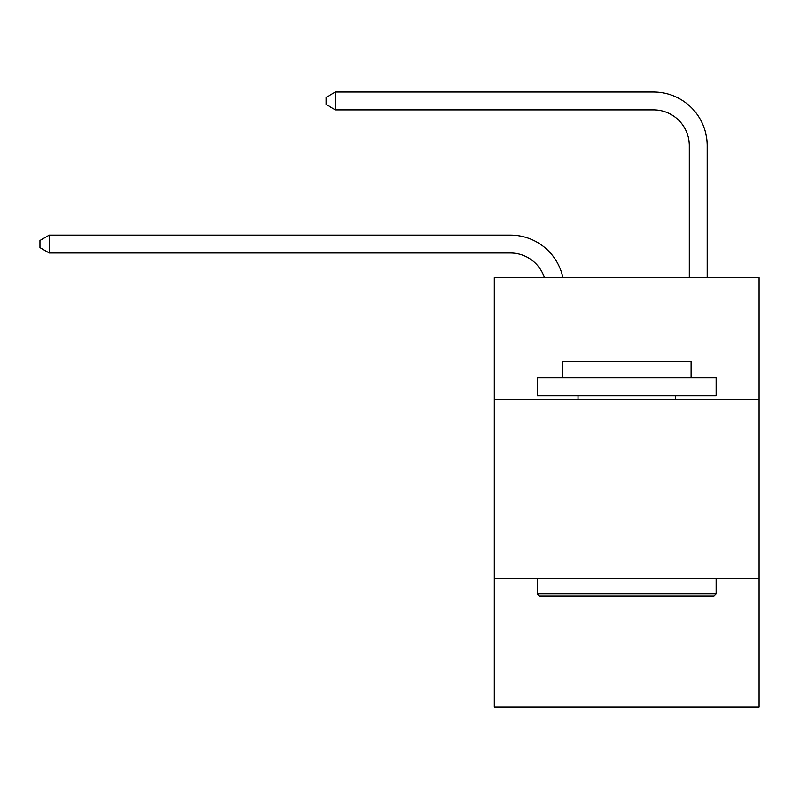 <?xml version="1.0" encoding="UTF-8"?>
<svg xmlns="http://www.w3.org/2000/svg" width="799" height="799" viewBox="0 0 799 799"><rect width="100%" height="100%" fill="white"/><g stroke="black" fill="none" stroke-linecap="round" stroke-linejoin="round"><path stroke-width="1.2" d="M759.05 399.32L759.05 277.682L494.311 277.682L494.311 399.32L759.05 399.32L759.05 706.995L494.311 706.995L494.311 399.32M759.05 578.206L494.311 578.206M510.401 252.993A35.775 35.775 -30.1 0 1 544.419 277.682A35.775 35.775 -40.5 0 0 510.401 252.993L49.248 252.993L39.95 247.63L39.95 240.479L49.248 235.106L510.401 235.106A53.663 53.663 149.9 0 1 562.915 277.682M689.287 277.682L689.287 145.668A35.775 35.775 79.8 0 0 653.512 109.892L335.46 109.892L326.162 104.529L326.162 97.368L335.46 92.005L653.512 92.005A53.663 53.663 38.9 0 1 707.175 145.668L707.175 277.682M539.385 596.094L537.238 593.947L716.114 593.947L713.976 596.094L539.385 596.094M716.114 377.857L716.114 395.745L537.238 395.745L537.238 377.857L716.114 377.857M562.286 377.857L562.286 361.398L691.075 361.398L691.075 377.857M716.114 578.206L716.114 593.947M537.238 578.206L537.238 593.947M675.335 395.745L675.335 399.32M578.027 395.745L578.027 399.32M49.248 252.993L49.248 235.106L510.401 235.106M689.287 145.668A35.775 35.775 -141.1 0 0 653.512 109.892A35.775 35.775 -141.1 0 1 689.287 145.668A35.775 35.775 -141.1 0 0 653.512 109.892A35.775 35.775 -141.1 0 1 689.287 145.668A35.775 35.775 -141.1 0 0 653.512 109.892A35.775 35.775 -141.1 0 1 689.287 145.668A35.775 35.775 -141.1 0 0 653.512 109.892A35.775 35.775 -141.1 0 1 689.287 145.668A35.775 35.775 -141.1 0 0 653.512 109.892A35.775 35.775 -141.1 0 1 689.287 145.668A35.775 35.775 -141.1 0 0 653.512 109.892A35.775 35.775 -141.1 0 1 689.287 145.668A35.775 35.775 -141.1 0 0 653.512 109.892A35.775 35.775 -141.1 0 1 689.287 145.668A35.775 35.775 -141.1 0 0 653.512 109.892A35.775 35.775 -141.1 0 1 689.287 145.668A35.775 35.775 -141.1 0 0 653.512 109.892A35.775 35.775 -141.1 0 1 689.287 145.668A35.775 35.775 -141.1 0 0 653.512 109.892A35.775 35.775 -141.1 0 1 689.287 145.668A35.775 35.775 -141.1 0 0 653.512 109.892A35.775 35.775 -141.1 0 1 689.287 145.668A35.775 35.775 -141.1 0 0 653.512 109.892A35.775 35.775 -141.1 0 1 689.287 145.668A35.775 35.775 -141.1 0 0 653.512 109.892A35.775 35.775 -141.1 0 1 689.287 145.668A35.775 35.775 -141.1 0 0 653.512 109.892A35.775 35.775 -141.1 0 1 689.287 145.668A35.775 35.775 -141.1 0 0 653.512 109.892A35.775 35.775 -141.1 0 1 689.287 145.668A35.775 35.775 -141.1 0 0 653.512 109.892A35.775 35.775 -141.1 0 1 689.287 145.668A35.775 35.775 -141.1 0 0 653.512 109.892A35.775 35.775 -141.1 0 1 689.287 145.668A35.775 35.775 -141.1 0 0 653.512 109.892A35.775 35.775 -141.1 0 1 689.287 145.668A35.775 35.775 -141.1 0 0 653.512 109.892A35.775 35.775 -141.1 0 1 689.287 145.668A35.775 35.775 -141.1 0 0 653.512 109.892A35.775 35.775 -141.1 0 1 689.287 145.668A35.775 35.775 -141.1 0 0 653.512 109.892A35.775 35.775 -141.1 0 1 689.287 145.668A35.775 35.775 -141.1 0 0 653.512 109.892A35.775 35.775 -141.1 0 1 689.287 145.668A35.775 35.775 -141.1 0 0 653.512 109.892A35.775 35.775 -141.1 0 1 689.287 145.668A35.775 35.775 -141.1 0 0 653.512 109.892A35.775 35.775 -141.1 0 1 689.287 145.668A35.775 35.775 -141.1 0 0 653.512 109.892A35.775 35.775 -141.1 0 1 689.287 145.668A35.775 35.775 -141.1 0 0 653.512 109.892A35.775 35.775 -141.1 0 1 689.287 145.668A35.775 35.775 -141.1 0 0 653.512 109.892A35.775 35.775 -141.1 0 1 689.287 145.668A35.775 35.775 -141.1 0 0 653.512 109.892A35.775 35.775 -141.1 0 1 689.287 145.668A35.775 35.775 -141.1 0 0 653.512 109.892A35.775 35.775 -141.1 0 1 689.287 145.668M335.46 92.005L335.46 109.892"/></g></svg>
